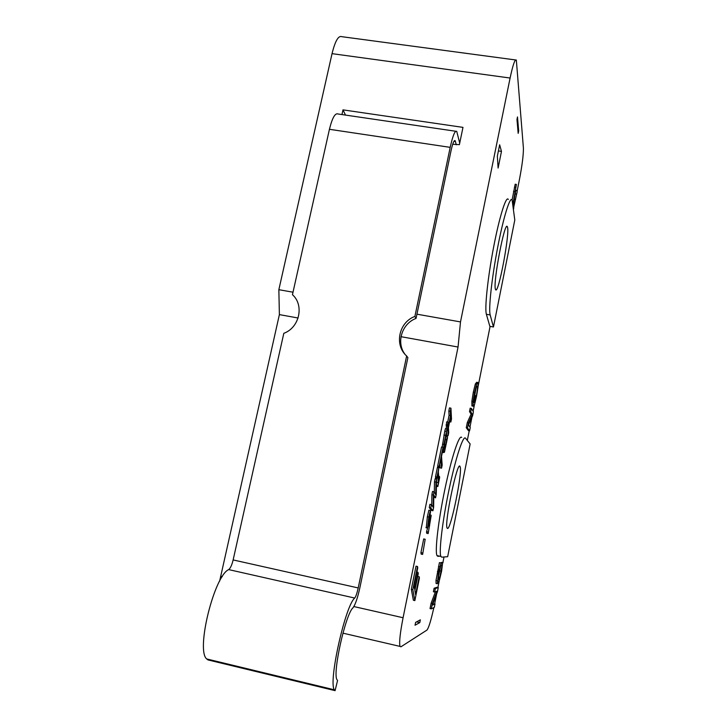 <?xml version="1.0" encoding="UTF-8"?>
<svg xmlns="http://www.w3.org/2000/svg" width="727" height="727" viewBox="0 0 727 727"><rect width="100%" height="100%" fill="white"/><g stroke="black" fill="none" stroke-linecap="round" stroke-linejoin="round"><path stroke-width="1.09" d="M455.747 131.26L338.2 114.012C335.202 112.667 332.275 117.765 329.431 129.297L292.454 294.689C304.431 305.186 299.469 327.704 283.812 333.311L233.14 559.935C231.895 565.015 230.423 568.232 228.705 569.604C214.356 575.557 195.717 650.274 206.713 658.953L334.356 689.796L335.083 690.65L337.573 680.427L337.064 679.8C332.221 673.82 345.552 613.979 352.986 607.808C355.33 604.655 357.629 597.921 359.901 587.607L407.883 357.593L406.638 355.966C394.025 344.962 398.869 322.161 414.89 316.454L450.195 147.354C452.821 135.54 455.002 130.224 456.747 131.405L459.709 143.128M414.89 316.454L416.062 318.408C402.031 323.515 396.042 342.226 404.766 353.985M206.713 658.953L207.995 659.925L335.083 690.65M334.356 689.796C328.159 682.153 345.38 605.309 354.731 598.057C355.894 596.522 357.048 593.159 358.202 587.943L406.638 355.966M341.954 114.557L342.999 109.868L462.981 127.379L459.391 144.655L452.703 144.255M456.283 144.782L455.147 140.684C454.057 139.957 452.694 143.283 451.058 150.662L416.062 318.408M401.013 336.683L458.046 347.033L460.5 321.916L416.944 314.182M293.008 292.199L278.85 289.691L279.386 314.609L219.627 581.164M460.5 321.916L510.1 78.034C512.889 64.885 514.97 58.896 516.343 60.059L523.404 148.054C523.513 154.597 522.222 164.947 519.523 179.096L517.106 191.21M515.57 59.959L341.881 36.695C338.455 35.287 335.174 40.939 332.039 53.653L278.85 289.691M345.507 115.084L342.999 109.868M419.797 622.603L420.351 619.84L415.626 622.367L415.044 625.229L419.797 622.603L416.553 621.867M517.951 130.769L518.669 130.878L517.488 116.938L516.979 119.492L518.169 133.35L518.669 130.878M279.386 314.609L298.097 318.008M498.104 168.037L497.35 156.141L499.658 144.791L501.476 151.389L498.104 168.037M501.476 151.389L498.404 150.934M433.855 607.608C430.966 620.585 428.657 628.083 426.949 630.082L400.913 646.812L400.014 646.394C399.059 642.65 400.086 633.099 403.076 617.741L458.046 347.033M436.654 593.814L434.646 603.855M444.015 556.982L442.897 562.58M439.262 580.764L437.918 587.471M490.089 326.396L478.075 386.528M476.221 395.815L475.385 399.995M474.413 404.839L473.123 411.318M471.932 417.253L469.96 427.122M469.233 430.775L467.307 440.426M513.78 207.831L513.507 209.185M414.853 600.593L413.381 600.266L411.318 589.343L416.017 566.16L417.525 566.487L417.752 567.878L414.072 586.062L414.626 589.152L418.034 572.322L418.252 573.712L414.853 590.478L415.59 594.513L419.188 576.738L419.397 578.083L414.853 600.593L412.827 589.679L417.525 566.487M414.863 590.515L417.716 576.411L419.188 576.738M442.18 447.078L444.77 431.156L445.442 428.639L446.923 428.93L444.479 442.825L444.261 448.014L444.442 449.122L444.915 448.877L447.378 436.282L447.478 437.899L444.47 452.185L443.833 452.594L443.606 451.267L443.924 444.451L446.923 428.93M444.242 445.96L445.924 436L447.378 436.282M436.473 484.382L436.5 477.957M437.072 478.075L435.591 477.775L435.5 476.803L437.372 467.561L438.854 467.861L438.326 471.868L438.981 479.502L439.662 477.485L437.827 486.554L438.345 482.619L437.69 475.04L436.982 477.103L438.854 467.861M428.158 533.591L430.557 518.987L427.576 528.093L428.83 517.097L430.348 510.508L430.511 511.935L428.203 524.494L431.193 515.525L428.158 533.591L426.694 533.273L426.522 531.873L427.585 528.111M426.286 527.82L427.349 516.788L428.866 510.2L430.348 510.508M475.413 395.661L473.895 402.367M472.441 406.057L471.941 405.92L471.85 401.377L473.322 392.153L475.34 383.956L476.694 382.257L477.421 382.393M436.582 583.572L436.064 583.463L436 580.482L439.417 562.653L441.125 562.871L439.017 571.631L438.154 579.882L439.808 577.274L442.643 562.68L441.598 571.158L439.453 580.128L437.318 583.736L438.69 571.676L441.125 562.871M438.027 578.538L441.407 562.407L443.079 562.625M432.819 604.101L435 603.937L434.31 607.381L431.302 608.862L432.374 603.492L436.991 591.196L434.664 592.042L435.373 588.525L438.272 587.543L437.454 591.669L432.429 605.137L435 603.937M431.302 608.862L430.039 608.581L431.111 603.21L435.437 591.76M434.664 592.042L433.401 591.76L434.11 588.243L437.045 587.271L438.272 587.543M469.587 430.838L468.37 430.602L466.261 427.703L467.297 422.541L471.105 414.181L469.497 411.564L470.169 408.183L471.414 408.429L473.395 411.782L472.605 415.753L468.479 424.977L470.251 427.531L469.587 430.838L467.506 427.939L468.542 422.787L472.332 414.408L470.742 411.8L471.414 408.429M512.09 199.989L515.179 184.231L516.406 184.422L513.789 199.234L513.616 204.023L513.78 204.741L514.38 204.123L517.161 191.81L513.426 208.458M513.553 202.76L515.825 190.283L517.024 190.474M435.546 497.841L433.828 495.06L433.637 507.282L432.938 510.754L430.748 507.919L431.411 504.602L433.174 507.282L433.356 495.005L434.019 491.752L435.737 494.723L435.964 482.128L436.591 479.02L436.255 494.333L435.546 497.841L433.792 497.059M432.938 510.754L431.484 510.454L429.257 507.6L429.93 504.293L431.411 504.602M431.738 505.092L431.874 494.696L432.529 491.452L434.019 491.752M434.319 492.27L434.482 481.819L435.109 478.72L436.591 479.02M439.253 467.525L437.772 467.225L437.672 466.071L441.543 446.951L443.025 447.241L443.116 448.441L441.507 456.392L442.17 465.08L441.543 468.188L440.871 459.546L439.153 466.37L443.025 447.241M441.543 468.188L440.089 467.888L439.826 464.671M449.604 421.751L450.876 421.996L450.595 416.816L448.423 427.567L448.723 432.647L448.105 435.727L446.66 435.437L446.46 432.365M446.233 428.794L446.632 421.869L448.105 422.151L448.35 426.313L450.531 415.544L450.304 411.3L450.94 408.174L451.494 418.925L450.876 421.996M447.687 422.078L449.068 415.262L448.832 411.019L449.459 407.892L450.94 408.174M422.623 554.428L421.151 554.11L420.933 552.629L423.705 538.934L425.186 539.252L422.623 554.428L425.186 539.252M439.808 556.191L437.845 556.328L436.982 555.582C434.737 551.211 438.363 520.132 445.051 488.453C451.703 456.729 459.31 434.064 461.681 437.445M493.46 326.986L490.171 314.945C488.426 309.257 491.697 278.568 497.568 247.943C503.42 217.255 510.1 195.827 512.117 200.043L514.798 219.999L493.46 326.986L489.862 326.35L486.381 314.282C484.536 308.575 487.717 277.896 493.588 247.289C499.44 216.619 506.21 195.218 508.327 199.443M411.318 589.343L412.827 589.679M416.907 572.076L418.034 572.322M444.77 431.156L446.251 431.438M444.342 448.759L444.915 448.877M445.878 436.218L447.332 436.509M436.454 485.345L437.745 485.609M436.436 486.272L437.827 486.554M436.891 482.319L438.345 482.619M435.5 476.803L436.982 477.103M438.708 476.339L439.581 476.512M426.522 531.873L427.985 532.182M426.567 531.637L428.03 531.955M473.713 401.204L476.185 387.237L477.194 386.201C477.639 387.509 477.357 390.708 476.339 395.833C475.313 400.95 474.513 403.167 473.949 402.485L473.795 399.196L476.194 387.227M477.194 386.201L476.73 386.137L477.194 386.201M477.939 382.52L478.002 387.227L476.548 396.279L474.586 404.348L473.204 406.202L473.086 401.613L474.567 392.38L476.576 384.183L477.939 382.52M471.85 401.377L473.086 401.613M475.34 383.956L476.576 384.183M438.499 566.424L439.762 566.697M439.417 562.653L440.68 562.925M440.989 565.579L442.225 565.851M441.353 562.68L442.589 562.943M441.407 562.407L442.643 562.68M431.111 603.21L432.374 603.492M434.11 588.243L435.373 588.525M466.261 427.703L467.506 427.939M467.297 422.541L468.542 422.787M471.105 414.181L472.332 414.408M469.497 411.564L470.742 411.8M512.908 204.133L516.406 184.422M514.443 187.157L515.661 187.348M515.316 193.9L516.506 194.082M515.779 190.538L516.979 190.719M429.257 507.6L430.748 507.919M431.874 494.696L433.356 495.005M434.482 481.819L435.964 482.128M437.672 466.071L439.153 466.37M448.105 435.727L447.468 425.295L448.105 422.151M445.996 425.004L447.468 425.295M449.068 415.262L450.531 415.544M448.832 411.019L450.304 411.3M420.933 552.629L422.414 552.956M441.716 557.164L440.889 556.428C438.744 552.075 442.443 520.986 449.104 489.28C455.747 457.537 463.244 434.828 465.516 438.199L470.142 443.961L447.659 556.7L441.716 557.164M447.459 528.42L447.114 528.056C444.07 523.513 457.81 458.637 460.064 466.625C462.89 470.851 450.831 530.21 447.459 528.42M495.369 288.992C492.979 281.985 504.965 219.699 507.328 226.769C510.445 231.05 498.222 296.216 495.55 289.546L495.369 288.992M358.202 587.943L233.14 559.935M450.195 147.354L329.431 129.297M455.484 141.501L453.957 141.274M354.731 598.057L228.705 569.604M332.039 53.653L510.1 78.034M442.589 451.067L443.606 451.267M442.452 444.161L443.924 444.451M443.906 435.037L445.387 435.328M444.551 444.533L446.005 444.815M445.433 439.517L446.878 439.808M428.648 525.503L429.648 525.712M426.013 527.384L427.494 527.702M427.349 516.788L428.83 517.097M428.258 522.34L428.948 522.486M429.012 517.833L429.993 518.042M471.977 405.975L473.204 406.202M473.322 392.153L474.567 392.38M436 580.482L437.254 580.764M437.427 571.404L438.69 571.676M438.572 577.002L439.808 577.274M440.053 570.904L441.289 571.177M512.49 201.134L513.18 201.243M513.507 191.483L514.725 191.674M513.616 204.005L514.38 204.123M514.38 199.216L515.57 199.407M486.381 314.282L490.171 314.945M220.608 576.284L222.28 576.665M353.867 606.554L403.076 617.741M454.529 140.593L455.147 140.684M443.833 452.594L442.37 452.303M427.576 528.093L426.104 527.784M430.929 515.089L429.684 514.825M473.177 406.157L471.941 405.92M437.318 583.736L436.064 583.463M436.982 555.582L440.889 556.428M400.014 646.394L342.917 633.153M507.328 226.769L506.646 226.66M460.064 466.625L459.291 466.47"/></g></svg>
